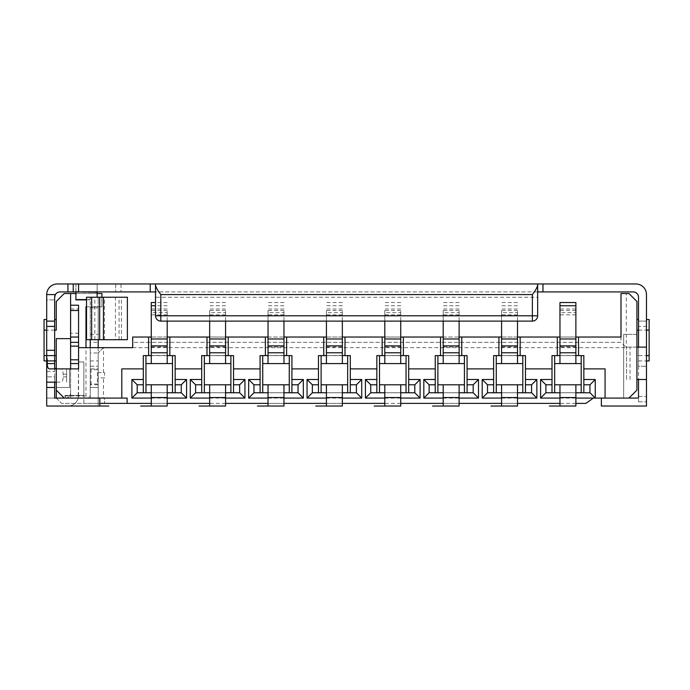 <?xml version="1.0" encoding="UTF-8"?>
<svg xmlns="http://www.w3.org/2000/svg" width="690" height="690" viewBox="0 0 690 690"><rect width="100%" height="100%" fill="white"/><g stroke="black" fill="none" stroke-linecap="round" stroke-linejoin="round"><path stroke-width="0.52" stroke-dasharray="3.45 2.59" d="M54.665 367.623L54.665 398.078L88.104 398.078L85.983 395.957L85.983 306.783L90.235 306.783L90.235 342.344L98.196 342.344L98.196 307.844L90.235 307.844L90.235 368.883L98.196 368.883L98.196 384.804L97.394 384.011L91.028 384.011L91.028 369.685L97.394 369.685L97.394 384.011M90.235 342.344L90.235 366.235L98.196 366.235L98.196 342.344M91.028 384.011L90.235 384.804L90.235 398.078L46.704 398.078L46.704 406.039L98.196 406.039L98.196 384.804L90.235 384.804L90.235 368.883L98.196 368.883L98.196 352.961L98.196 372.6L98.196 368.883L97.394 369.685M90.235 366.235L98.196 366.235L90.235 366.235L90.235 387.461L98.196 387.461L90.235 387.461L90.235 368.883L98.196 368.883L98.196 352.961L90.235 352.961L90.235 368.883L91.028 369.685M132.696 347.656L626.304 347.656L621 342.344L132.696 342.344L132.696 347.656L90.235 347.656L90.235 352.961M85.983 395.957L62.1 395.957L56.261 390.117L56.261 360.922L44.056 360.922L44.056 319.522L46.704 319.522L46.704 326.422L54.665 326.422L54.665 355.617L46.704 355.617L46.704 406.039L98.196 406.039L98.196 387.461L90.235 387.461L98.196 387.461L98.196 372.6L103.5 372.6L103.5 347.656L98.196 352.961L103.5 347.656M103.5 372.6L104.561 372.6L104.561 377.904L98.196 377.904L98.196 398.078L104.561 398.078L104.561 403.383L104.561 398.078L103.5 398.078L103.5 377.904M56.261 360.922L56.261 398.078L61.565 403.383L585.896 403.383L593.4 398.078L605.078 398.078L605.078 368.883L583.843 368.883M86.517 299.589L90.235 299.883L90.235 297.235L97.135 297.235L97.135 284.254L97.135 291.922L59.978 291.922A5.304 5.304 0 0 0 54.665 297.235A5.304 5.304 0 0 1 59.978 291.922L633.204 291.922A5.304 5.304 0 0 1 638.517 297.235L638.517 319.522L636.922 319.522L636.922 390.117L628.961 398.078L623.657 398.078L628.961 398.078L636.922 390.117L628.961 398.078L601.361 398.078L601.361 406.039L646.478 406.039L646.478 396.483L646.478 406.039L601.361 406.039L646.478 406.039L601.361 406.039L601.361 398.078L638.517 398.078L638.517 366.235L646.478 366.235L638.517 366.235L638.517 355.617L646.478 355.617L646.478 321.117L638.517 321.117L638.517 326.422L646.478 326.422M601.361 398.078L601.361 406.039L646.478 406.039L646.478 355.617M638.517 360.922L649.135 360.922L649.135 319.522L646.478 319.522L646.478 321.117L638.517 321.117L638.517 319.522M46.704 319.522L46.704 294.578A10.617 10.617 0 0 1 57.322 283.961L635.861 283.961A10.617 10.617 0 0 1 646.478 294.578L646.478 319.522M54.665 297.235L54.665 319.522L56.261 319.522L56.261 301.478L64.222 293.517L101.904 293.517L101.904 306.783L85.983 306.783L90.235 306.783L90.235 395.957L88.104 398.078L46.704 398.078L46.704 406.039L46.704 398.078L65.283 398.078A5.304 5.304 0 0 0 70.596 392.765L70.596 398.078L70.596 395.422L70.596 398.078L78.22 398.078A10.617 10.617 0 0 0 78.556 395.422L78.22 398.078A10.617 10.617 0 0 1 67.939 406.039A10.617 10.617 0 0 0 78.22 398.078L70.596 398.078L78.556 398.078L70.596 398.078L70.596 392.765A5.304 5.304 0 0 1 65.283 398.078L65.283 395.422L83.861 395.422L65.283 395.422L70.596 395.422L65.283 395.422L65.283 398.078L64.222 398.078L88.104 398.078L90.235 395.957L90.235 398.078L88.104 398.078M636.922 319.522L636.922 301.478L628.961 293.517L626.304 293.517L626.304 347.656M552 355.617L552 392.765L583.843 392.765L583.843 355.617L552 355.617M493.617 355.617L493.617 392.765L525.461 392.765L525.461 355.617L493.617 355.617M435.235 355.617L435.235 392.765L467.078 392.765L467.078 355.617L435.235 355.617M376.844 355.617L376.844 392.765L408.696 392.765L408.696 355.617L376.844 355.617M318.461 355.617L318.461 392.765L350.304 392.765L350.304 355.617L318.461 355.617M260.078 355.617L260.078 392.765L291.922 392.765L291.922 355.617L260.078 355.617M201.696 355.617L201.696 392.765L233.539 392.765L233.539 355.617L201.696 355.617M143.304 355.617L143.304 392.765L175.157 392.765L175.157 355.617L143.304 355.617M583.843 392.765L589.95 392.765L589.95 384.804L583.843 384.804M552 384.804L545.894 384.804L545.894 392.765L552 392.765M581.196 392.765L554.657 392.765L554.657 355.617L581.196 355.617L581.196 392.765L554.657 392.765M575.883 384.804L575.883 392.765L559.961 392.765L559.961 406.039L575.883 406.039L559.961 406.039M575.883 302.539L575.883 363.578M575.883 345.88L575.883 310.5L575.883 345.88M575.883 392.765L575.883 406.039M559.961 363.578L559.961 355.617L554.657 355.617M575.883 355.617L581.196 355.617M557.304 337.039L557.304 355.617M559.961 337.039L575.883 337.039M578.539 355.617L578.539 337.039M575.883 355.454L559.961 355.617M78.556 363.578L78.556 333.253L70.596 333.253L70.596 395.422L70.596 338.635L70.596 368.883L78.556 368.883L78.556 363.578L70.596 363.578M121.811 398.078L121.811 368.883L143.304 368.883M175.157 368.883L201.696 368.883M233.539 368.883L260.078 368.883M291.922 368.883L318.461 368.883M350.304 368.883L376.844 368.883M408.696 368.883L435.235 368.883M467.078 368.883L493.617 368.883M525.461 368.883L552 368.883M175.157 392.765L181.254 392.765L181.254 384.804L175.157 384.804M143.304 384.804L137.207 384.804L137.207 392.765L143.304 392.765M167.196 363.578L167.196 355.617L172.5 355.617L172.5 392.765L145.961 392.765L145.961 355.617L151.265 355.617L151.265 302.539M172.5 392.765L145.961 392.765M167.196 384.804L167.196 392.765L151.265 392.765L151.265 406.039L167.196 406.039L151.265 406.039M167.196 345.88L167.196 310.5L167.196 345.88M167.196 321.117L167.196 355.454L151.265 355.454M167.196 392.765L167.196 406.039M151.265 363.578L151.265 355.617M145.961 355.617L172.5 355.617M145.961 363.578L172.5 363.578M172.5 384.804L145.961 384.804M151.265 312.63L151.265 345.88L151.265 310.5L151.265 312.63L167.196 312.63M151.265 392.765L151.265 384.804M148.617 337.039L148.617 355.617M151.265 337.039L167.196 337.039M169.844 355.617L169.844 337.039M621 337.039L132.696 337.039L132.696 342.344L621 342.344L621 337.039M501.578 337.039L517.5 337.039M443.196 337.039L459.117 337.039M384.804 337.039L400.735 337.039M326.422 337.039L342.344 337.039M268.039 337.039L283.961 337.039M209.657 337.039L225.578 337.039M626.304 293.517L621 293.517L621 342.344M636.922 390.117L636.922 334.383L623.657 334.383L636.922 334.383L636.922 390.117M605.078 398.078L638.517 398.078L638.517 401.796L638.517 398.078M638.517 326.422L638.517 355.617L636.922 355.617M646.478 379.5L638.517 379.5L638.517 347.122L626.572 347.122L636.922 347.122M155.517 283.961L155.517 291.922L537.665 291.922L537.665 283.961M59.978 291.922L97.135 291.922L97.135 283.961L97.135 291.922L121.017 291.922L75.9 291.922L75.9 283.961L121.017 283.961L115.704 283.961L115.704 291.922L115.704 283.961L57.322 283.961L75.9 283.961L75.9 299.883L86.517 299.883M73.244 291.922L73.244 283.961M46.704 294.578A10.617 10.617 0 0 1 57.322 283.961A10.617 10.617 0 0 0 46.704 294.578L46.704 299.883L54.665 299.883L46.704 299.883L46.704 294.578M46.704 355.617L46.704 326.422M54.665 319.522L54.665 321.117L46.704 321.117M54.665 326.422L54.665 321.117M54.665 355.617L54.665 376.844L46.704 376.844L54.665 376.844L54.665 382.156L46.704 382.156L61.039 382.156A5.304 2.122 -90 0 0 63.161 376.844L63.161 374.196A5.304 2.122 -90 0 0 61.039 368.883L69.535 368.883L69.535 387.461L56.261 387.461L56.261 368.883L69.535 368.883L69.535 387.461L56.261 387.461L56.261 368.883L70.596 368.883M121.017 283.961L121.017 291.922L121.017 283.961M75.9 291.629L75.9 284.254L75.9 291.922L97.135 291.629L75.9 291.629M75.9 299.589L90.235 299.589L90.235 297.235L119.077 297.235L86.517 297.235M98.196 347.656L98.196 352.961M127.383 339.696L98.196 339.696L98.196 298.554L98.196 307.844L90.235 307.844L90.235 297.235L90.235 339.696L115.437 339.696L115.437 297.235M86.517 339.696L115.437 339.696M99.679 339.696L94.823 339.696L99.679 339.696M90.235 339.696L98.196 339.696M127.383 297.235L97.135 297.235M99.679 297.235L94.823 297.235L99.679 297.235M98.196 298.554L98.196 297.235L98.196 298.554M62.1 395.957L56.261 390.117L64.222 398.078L65.283 398.078L65.283 395.422L65.283 398.078L64.222 398.078L127.115 398.078L127.115 403.383M101.904 297.235L101.904 306.783L86.517 306.783M90.235 347.656L78.556 347.656M78.556 361.983L78.22 398.078A10.617 10.617 0 0 0 78.556 395.422L70.596 395.422L78.556 395.422L78.556 361.983L83.861 361.983L78.556 361.983M70.596 308.973L78.556 308.973L78.556 305.196L70.596 305.196L70.596 333.253M78.556 308.973L78.556 333.253M54.665 398.078L46.704 398.078L46.704 406.039L99.783 406.039L46.704 406.039L99.783 406.039L99.783 398.078M56.261 398.078L61.565 403.383L83.861 403.383L83.861 395.422L78.556 395.422L83.861 395.422L83.861 361.983L83.861 403.383L99.783 403.383M78.556 342.344L70.596 342.344M78.556 337.039L70.596 337.039L78.556 337.039M70.596 305.196L70.596 293.517M56.261 390.117L64.222 398.078L56.261 390.117L56.261 338.635L70.596 338.635M46.704 360.922L54.665 360.922M54.665 330.139L46.704 330.139M56.261 319.522L56.261 330.139M98.196 366.235L98.196 372.6L104.561 372.6L104.561 377.904L98.196 377.904L98.196 398.078L103.5 398.078M575.883 403.383L559.961 403.383M517.5 403.383L501.578 403.383M459.117 403.383L443.196 403.383M400.735 403.383L384.804 403.383M342.344 403.383L326.422 403.383M283.961 403.383L268.039 403.383M225.578 403.383L209.657 403.383M167.196 403.383L151.265 403.383M559.961 398.078L575.883 398.078M151.265 398.078L167.196 398.078M209.657 398.078L225.578 398.078M268.039 398.078L283.961 398.078M326.422 398.078L342.344 398.078M384.804 398.078L400.735 398.078M443.196 398.078L459.117 398.078M501.578 398.078L517.5 398.078M638.517 396.483L646.478 396.483L638.517 396.483M638.517 379.5L636.922 379.5M626.572 379.5L626.572 347.122L626.572 379.5M630.022 379.5L630.022 347.122M638.517 347.122L646.478 347.122M56.261 382.156L61.039 382.156M49.361 368.883L66.611 368.883L66.611 382.156L66.611 368.883L61.039 368.883M623.657 398.078L623.657 334.383L623.657 398.078M233.539 392.765L239.646 392.765L239.646 384.804L233.539 384.804M201.696 384.804L195.589 384.804L195.589 392.765L201.696 392.765M230.883 392.765L204.344 392.765L204.344 355.617L230.883 355.617L230.883 392.765L204.344 392.765M225.578 384.804L225.578 392.765L209.657 392.765L209.657 406.039L225.578 406.039L209.657 406.039M225.578 321.117L225.578 363.578M225.578 345.88L225.578 310.5L225.578 345.88M225.578 392.765L225.578 406.039M209.657 363.578L209.657 355.617L204.344 355.617M225.578 355.617L230.883 355.617M207 337.039L207 355.617M228.235 355.617L228.235 337.039M225.578 355.454L209.657 355.617M209.657 321.117L209.657 355.454M209.657 312.63L209.657 345.88L209.657 310.5L209.657 312.63L225.578 312.63M230.883 363.578L204.344 363.578M230.883 384.804L204.344 384.804M209.657 392.765L209.657 384.804M225.578 397.544L209.657 397.544M291.922 392.765L298.028 392.765L298.028 384.804L291.922 384.804M260.078 384.804L253.972 384.804L253.972 392.765L260.078 392.765M289.265 392.765L262.735 392.765L262.735 355.617L289.265 355.617L289.265 392.765L262.735 392.765M283.961 384.804L283.961 392.765L268.039 392.765L268.039 406.039L283.961 406.039L268.039 406.039M283.961 321.117L283.961 363.578M283.961 345.88L283.961 310.5L283.961 345.88M283.961 392.765L283.961 406.039M268.039 363.578L268.039 355.617L262.735 355.617M283.961 355.617L289.265 355.617M265.383 337.039L265.383 355.617M286.617 355.617L286.617 337.039M283.961 355.454L268.039 355.617M268.039 321.117L268.039 355.454M268.039 312.63L268.039 345.88L268.039 310.5L268.039 312.63L283.961 312.63M289.265 363.578L262.735 363.578M289.265 384.804L262.735 384.804M268.039 392.765L268.039 384.804M283.961 397.544L268.039 397.544M350.304 392.765L356.411 392.765L356.411 384.804L350.304 384.804M318.461 384.804L312.354 384.804L312.354 392.765L318.461 392.765M347.656 392.765L321.117 392.765L321.117 355.617L347.656 355.617L347.656 392.765L321.117 392.765M342.344 384.804L342.344 392.765L326.422 392.765L326.422 406.039L342.344 406.039L326.422 406.039M342.344 321.117L342.344 363.578M342.344 345.88L342.344 310.5L342.344 345.88M342.344 392.765L342.344 406.039M326.422 363.578L326.422 355.617L321.117 355.617M342.344 355.617L347.656 355.617M323.765 337.039L323.765 355.617M345 355.617L345 337.039M342.344 355.454L326.422 355.617M326.422 321.117L326.422 355.454M326.422 312.63L326.422 345.88L326.422 310.5L326.422 312.63L342.344 312.63M347.656 363.578L321.117 363.578M347.656 384.804L321.117 384.804M326.422 392.765L326.422 384.804M342.344 397.544L326.422 397.544M408.696 392.765L414.794 392.765L414.794 384.804L408.696 384.804M376.844 384.804L370.746 384.804L370.746 392.765L376.844 392.765M406.039 392.765L379.5 392.765L379.5 355.617L406.039 355.617L406.039 392.765L379.5 392.765M400.735 384.804L400.735 392.765L384.804 392.765L384.804 406.039L400.735 406.039L384.804 406.039M400.735 321.117L400.735 363.578M400.735 345.88L400.735 310.5L400.735 345.88M400.735 392.765L400.735 406.039M384.804 363.578L384.804 355.617L379.5 355.617M400.735 355.617L406.039 355.617M382.156 337.039L382.156 355.617M403.383 355.617L403.383 337.039M400.735 355.454L384.804 355.617M384.804 321.117L384.804 355.454M384.804 312.63L384.804 345.88L384.804 310.5L384.804 312.63L400.735 312.63M406.039 363.578L379.5 363.578M406.039 384.804L379.5 384.804M384.804 392.765L384.804 384.804M400.735 397.544L384.804 397.544M467.078 392.765L473.185 392.765L473.185 384.804L467.078 384.804M435.235 384.804L429.128 384.804L429.128 392.765L435.235 392.765M464.422 392.765L437.883 392.765L437.883 355.617L464.422 355.617L464.422 392.765L437.883 392.765M459.117 384.804L459.117 392.765L443.196 392.765L443.196 406.039L459.117 406.039L443.196 406.039M459.117 321.117L459.117 363.578M459.117 345.88L459.117 310.5L459.117 345.88M459.117 392.765L459.117 406.039M443.196 363.578L443.196 355.617L437.883 355.617M459.117 355.617L464.422 355.617M440.539 337.039L440.539 355.617M461.765 355.617L461.765 337.039M459.117 355.454L443.196 355.617M443.196 321.117L443.196 355.454M443.196 312.63L443.196 345.88L443.196 310.5L443.196 312.63L459.117 312.63M464.422 363.578L437.883 363.578M464.422 384.804L437.883 384.804M443.196 392.765L443.196 384.804M459.117 397.544L443.196 397.544M525.461 392.765L531.567 392.765L531.567 384.804L525.461 384.804M493.617 384.804L487.511 384.804L487.511 392.765L493.617 392.765M522.804 392.765L496.265 392.765L496.265 355.617L522.804 355.617L522.804 392.765L496.265 392.765M517.5 384.804L517.5 392.765L501.578 392.765L501.578 406.039L517.5 406.039L501.578 406.039M517.5 321.117L517.5 363.578M517.5 345.88L517.5 310.5L517.5 345.88M517.5 392.765L517.5 406.039M501.578 363.578L501.578 355.617L496.265 355.617M517.5 355.617L522.804 355.617M498.922 337.039L498.922 355.617M520.157 355.617L520.157 337.039M517.5 355.454L501.578 355.617M501.578 321.117L501.578 355.454M501.578 312.63L501.578 345.88L501.578 310.5L501.578 312.63L517.5 312.63M522.804 363.578L496.265 363.578M522.804 384.804L496.265 384.804M501.578 392.765L501.578 384.804M517.5 397.544L501.578 397.544M90.235 360.922L98.196 360.922M90.235 387.461L98.196 387.461M97.135 293.517L75.9 293.517M97.135 291.922L75.9 291.922M155.517 291.922L155.517 297.235L537.665 297.235L537.665 291.922M537.665 297.235L537.665 315.804A5.304 5.304 0 0 1 532.361 321.117L160.822 321.117A5.304 5.304 0 0 1 155.517 315.804L155.517 297.235M638.517 330.139L646.478 330.139M167.196 397.544L151.265 397.544M559.961 302.539L559.961 355.454M559.961 312.63L559.961 345.88L559.961 310.5L559.961 312.63L575.883 312.63M581.196 363.578L554.657 363.578M581.196 384.804L554.657 384.804M559.961 392.765L559.961 384.804M575.883 397.544L559.961 397.544M46.704 406.039L99.783 406.039M601.361 406.039L646.478 406.039M75.9 284.254L97.135 284.254L75.9 284.254M90.235 334.383L98.196 334.383M121.406 339.696L121.406 297.235M104.492 339.696L104.492 297.235M46.704 371.539L54.665 371.539M638.517 401.796L646.478 401.796L638.517 401.796M66.611 376.844L63.161 376.844M66.611 374.196L63.161 374.196M225.578 346.975L209.657 346.975M225.578 309.017L209.657 309.017M225.578 305.739L209.657 305.739M225.578 314.821L209.657 314.821M283.961 346.975L268.039 346.975M283.961 309.017L268.039 309.017M283.961 305.739L268.039 305.739M283.961 314.821L268.039 314.821M342.344 346.975L326.422 346.975M342.344 309.017L326.422 309.017M342.344 305.739L326.422 305.739M342.344 314.821L326.422 314.821M400.735 346.975L384.804 346.975M400.735 309.017L384.804 309.017M400.735 305.739L384.804 305.739M400.735 314.821L384.804 314.821M459.117 346.975L443.196 346.975M459.117 309.017L443.196 309.017M459.117 305.739L443.196 305.739M459.117 314.821L443.196 314.821M517.5 346.975L501.578 346.975M517.5 309.017L501.578 309.017M517.5 305.739L501.578 305.739M517.5 314.821L501.578 314.821M97.135 292.215L75.9 292.215M167.196 346.975L151.265 346.975M167.196 309.017L151.265 309.017M167.196 305.739L155.517 305.739M167.196 314.821L151.265 314.821M575.883 346.975L559.961 346.975M575.883 309.017L559.961 309.017M575.883 314.821L559.961 314.821M94.823 339.696L94.823 297.235M119.077 339.696L119.077 297.235M225.578 302.539L209.657 302.539M225.578 310.5L209.657 310.5M283.961 302.539L268.039 302.539M283.961 310.5L268.039 310.5M342.344 302.539L326.422 302.539M342.344 310.5L326.422 310.5M400.735 302.539L384.804 302.539M400.735 310.5L384.804 310.5M459.117 302.539L443.196 302.539M459.117 310.5L443.196 310.5M517.5 302.539L501.578 302.539M517.5 310.5L501.578 310.5M167.196 302.539L155.517 302.539M167.196 310.5L151.265 310.5M575.883 310.5L559.961 310.5"/><path stroke-width="1.03" d="M559.961 337.039L557.304 337.039L557.304 355.617L552 355.617L552 384.804L545.894 384.804L540.589 379.5L540.589 398.078L559.961 398.078M552 392.765L552 384.804M552 379.5L540.589 379.5M581.196 355.617L581.196 392.765L589.95 392.765L589.95 384.804L583.843 384.804L583.843 355.617L578.539 355.617L578.539 337.039L575.883 337.039M589.95 384.804L595.254 379.5L583.843 379.5M583.843 392.765L583.843 384.804M545.894 384.804L545.894 392.765L559.961 392.765M575.883 392.765L581.196 392.765M581.196 363.578L575.883 363.578L575.883 302.539L559.961 302.539L559.961 338.988L575.883 338.988M575.883 406.039L549.343 406.039L575.883 406.039L575.883 384.804L581.196 384.804M554.657 355.617L554.657 363.578L559.961 363.578L559.961 338.988M575.883 355.617L578.539 355.617M557.304 355.617L559.961 355.617M172.5 355.617L172.5 392.765L181.254 392.765L181.254 384.804L175.157 384.804L175.157 368.883L201.696 368.883L201.696 355.617L209.657 355.617M175.157 368.883L175.157 355.617L169.844 355.617L169.844 337.039L207 337.039L207 355.617M225.578 398.078L244.95 398.078L244.95 379.5L233.539 379.5L233.539 368.883L260.078 368.883L260.078 355.617L268.039 355.617M233.539 368.883L233.539 355.617L228.235 355.617L228.235 337.039L265.383 337.039L265.383 355.617M283.961 398.078L303.333 398.078L303.333 379.5L291.922 379.5L291.922 368.883L318.461 368.883L318.461 355.617L326.422 355.617M291.922 368.883L291.922 355.617L286.617 355.617L286.617 337.039L323.765 337.039L323.765 355.617M342.344 398.078L361.715 398.078L361.715 379.5L350.304 379.5L350.304 368.883L376.844 368.883L376.844 355.617L384.804 355.617M350.304 368.883L350.304 355.617L345 355.617L345 337.039L382.156 337.039L382.156 355.617M400.735 398.078L420.106 398.078L420.106 379.5L408.696 379.5L408.696 368.883L435.235 368.883L435.235 355.617L443.196 355.617M408.696 368.883L408.696 355.617L403.383 355.617L403.383 337.039L440.539 337.039L440.539 355.617M459.117 398.078L478.489 398.078L478.489 379.5L467.078 379.5L467.078 368.883L493.617 368.883L493.617 355.617L501.578 355.617M467.078 368.883L467.078 355.617L461.765 355.617L461.765 337.039L498.922 337.039L498.922 355.617M517.5 398.078L536.872 398.078L536.872 379.5L525.461 379.5L525.461 368.883L552 368.883M525.461 368.883L525.461 355.617L520.157 355.617L520.157 337.039L557.304 337.039M583.843 368.883L605.078 368.883L605.078 398.078L628.961 398.078L636.922 390.117L636.922 301.478L628.961 293.517L621 293.517L621 337.039L578.539 337.039M70.596 368.883L70.596 337.039L78.556 337.039L78.556 368.883L56.261 368.883L56.261 390.117L64.222 398.078L121.811 398.078L121.811 368.883L143.304 368.883L143.304 355.617L148.617 355.617L148.617 337.039L132.696 337.039L132.696 347.656L78.556 347.656M143.304 368.883L143.304 384.804L137.207 384.804L131.893 379.5L131.893 398.078L151.265 398.078M143.304 392.765L143.304 384.804M143.304 379.5L131.893 379.5M181.254 384.804L186.567 379.5L175.157 379.5M175.157 392.765L175.157 384.804M137.207 384.804L137.207 392.765L151.265 392.765M167.196 392.765L172.5 392.765M172.5 363.578L167.196 363.578L167.196 321.117M167.196 406.039L140.657 406.039L167.196 406.039L167.196 384.804L172.5 384.804M145.961 355.617L145.961 363.578L151.265 363.578L151.265 302.539L155.517 302.539M167.196 355.617L169.844 355.617M148.617 355.617L151.265 355.617M145.961 363.578L145.961 392.765M167.196 363.578L151.265 363.578M145.961 384.804L167.196 384.804M151.265 406.039L151.265 384.804M148.617 337.039L151.265 337.039M167.196 337.039L169.844 337.039M498.922 337.039L501.578 337.039M517.5 337.039L520.157 337.039M440.539 337.039L443.196 337.039M459.117 337.039L461.765 337.039M382.156 337.039L384.804 337.039M400.735 337.039L403.383 337.039M323.765 337.039L326.422 337.039M342.344 337.039L345 337.039M265.383 337.039L268.039 337.039M283.961 337.039L286.617 337.039M207 337.039L209.657 337.039M225.578 337.039L228.235 337.039M638.517 398.078L628.961 398.078L638.517 398.078L638.517 379.5M54.665 398.078L64.222 398.078L54.665 398.078L54.665 387.461L46.704 387.461L46.704 294.578L55.381 294.578A5.304 5.304 0 0 1 59.978 291.922L67.939 291.922L67.939 283.961L635.861 283.961A10.617 10.617 0 0 1 646.478 294.578L646.478 406.039L601.361 406.039L601.361 398.078L605.078 398.078M646.478 347.122L638.517 347.122L638.517 297.235A5.304 5.304 0 0 0 633.204 291.922L537.665 291.922M155.517 291.922L67.939 291.922M73.244 283.961L73.244 291.922M46.704 294.578A10.617 10.617 0 0 1 57.322 283.961L67.939 283.961M99.783 398.078L99.783 406.039L108.804 406.039L46.704 406.039L46.704 387.461M55.381 294.578L54.665 297.235L54.665 355.617L46.704 355.617L54.665 355.617L54.665 367.623A5.304 2.122 -90 0 0 56.045 368.883M70.596 338.635L56.261 338.635L56.261 368.883L49.361 368.883A5.304 2.122 90 0 1 47.23 363.578L47.23 360.922A5.304 2.122 -90 0 0 46.704 357.429M54.665 382.156L54.665 387.461M54.665 321.117L46.704 321.117M54.665 297.235A5.304 5.304 0 0 1 59.978 291.922M97.135 297.235L97.135 292.215L75.9 291.922M86.517 299.883L75.9 299.883L75.9 292.215M98.196 339.696L98.196 347.656M90.235 339.696L90.235 347.656M91.666 339.696L91.666 297.235L86.517 297.235L86.517 339.696L99.679 339.696L99.679 297.235L127.383 297.235L127.383 339.696L99.679 339.696M91.666 297.235L99.679 297.235M86.517 306.783L85.983 306.783L85.983 347.656M78.556 337.039L78.556 305.196L70.596 305.196L70.596 310.5L78.556 310.5M70.596 363.578L78.556 363.578M70.596 337.039L70.596 310.5M70.596 342.344L78.556 342.344M54.665 330.139L56.261 330.139L56.261 301.478L64.222 293.517L70.596 293.517L70.596 305.196M46.704 360.922L44.056 360.922L44.056 355.617L46.704 355.617M44.056 355.617L44.056 319.522L46.704 319.522M46.704 330.139L44.056 330.139M54.665 355.617L56.261 355.617M47.23 360.922L56.261 360.922M56.261 319.522L54.665 319.522M56.261 398.078L56.261 390.117M121.811 398.078L127.115 398.078L127.115 403.383L99.783 403.383M575.883 398.078L593.4 398.078L585.896 403.383L575.883 403.383M559.961 403.383L517.5 403.383M501.578 403.383L459.117 403.383M443.196 403.383L400.735 403.383M384.804 403.383L342.344 403.383M326.422 403.383L283.961 403.383M268.039 403.383L225.578 403.383M209.657 403.383L167.196 403.383M151.265 403.383L127.115 403.383M167.196 398.078L186.567 398.078L186.567 379.5M201.696 379.5L201.696 384.804L195.589 384.804L190.285 379.5L201.696 379.5L201.696 368.883M190.285 379.5L190.285 398.078L209.657 398.078M260.078 379.5L260.078 384.804L253.972 384.804L248.667 379.5L260.078 379.5L260.078 368.883M248.667 379.5L248.667 398.078L268.039 398.078M318.461 379.5L318.461 384.804L312.354 384.804L307.05 379.5L318.461 379.5L318.461 368.883M307.05 379.5L307.05 398.078L326.422 398.078M376.844 379.5L376.844 384.804L370.746 384.804L365.433 379.5L376.844 379.5L376.844 368.883M365.433 379.5L365.433 398.078L384.804 398.078M435.235 379.5L435.235 384.804L429.128 384.804L423.815 379.5L435.235 379.5L435.235 368.883M423.815 379.5L423.815 398.078L443.196 398.078M493.617 379.5L493.617 384.804L487.511 384.804L482.207 379.5L493.617 379.5L493.617 368.883M482.207 379.5L482.207 398.078L501.578 398.078M589.95 392.765L595.254 398.078L601.361 398.078M593.4 398.078L595.254 398.078L595.254 379.5M545.894 392.765L540.589 398.078M646.478 379.5L636.922 379.5M636.922 347.122L638.517 347.122M46.704 382.156L56.261 382.156M137.207 392.765L131.893 398.078M181.254 392.765L186.567 398.078M201.696 392.765L201.696 384.804M230.883 355.617L230.883 392.765L239.646 392.765L239.646 384.804L233.539 384.804L233.539 379.5M239.646 384.804L244.95 379.5M233.539 392.765L233.539 384.804M195.589 384.804L195.589 392.765L209.657 392.765M225.578 392.765L230.883 392.765M230.883 363.578L225.578 363.578L225.578 321.117M225.578 406.039L199.039 406.039L225.578 406.039L225.578 384.804L230.883 384.804M204.344 355.617L204.344 363.578L209.657 363.578L209.657 321.117M225.578 355.617L228.235 355.617M225.578 338.988L209.657 338.988M225.578 345.88L209.657 345.88M225.578 363.578L209.657 363.578M204.344 363.578L204.344 384.804L225.578 384.804M209.657 406.039L209.657 384.804M225.578 397.544L209.657 397.544M204.344 384.804L204.344 392.765M239.646 392.765L244.95 398.078M195.589 392.765L190.285 398.078M260.078 392.765L260.078 384.804M289.265 355.617L289.265 392.765L298.028 392.765L298.028 384.804L291.922 384.804L291.922 379.5M298.028 384.804L303.333 379.5M291.922 392.765L291.922 384.804M253.972 384.804L253.972 392.765L268.039 392.765M283.961 392.765L289.265 392.765M289.265 363.578L283.961 363.578L283.961 321.117M283.961 406.039L257.422 406.039L283.961 406.039L283.961 384.804L289.265 384.804M262.735 355.617L262.735 363.578L268.039 363.578L268.039 321.117M283.961 355.617L286.617 355.617M283.961 338.988L268.039 338.988M283.961 345.88L268.039 345.88M283.961 363.578L268.039 363.578M262.735 363.578L262.735 384.804L283.961 384.804M268.039 406.039L268.039 384.804M283.961 397.544L268.039 397.544M262.735 384.804L262.735 392.765M298.028 392.765L303.333 398.078M253.972 392.765L248.667 398.078M318.461 392.765L318.461 384.804M347.656 355.617L347.656 392.765L356.411 392.765L356.411 384.804L350.304 384.804L350.304 379.5M356.411 384.804L361.715 379.5M350.304 392.765L350.304 384.804M312.354 384.804L312.354 392.765L326.422 392.765M342.344 392.765L347.656 392.765M347.656 363.578L342.344 363.578L342.344 321.117M342.344 406.039L315.804 406.039L342.344 406.039L342.344 384.804L347.656 384.804M321.117 355.617L321.117 363.578L326.422 363.578L326.422 321.117M342.344 355.617L345 355.617M342.344 338.988L326.422 338.988M342.344 345.88L326.422 345.88M342.344 363.578L326.422 363.578M321.117 363.578L321.117 384.804L342.344 384.804M326.422 406.039L326.422 384.804M342.344 397.544L326.422 397.544M321.117 384.804L321.117 392.765M356.411 392.765L361.715 398.078M312.354 392.765L307.05 398.078M376.844 392.765L376.844 384.804M406.039 355.617L406.039 392.765L414.794 392.765L414.794 384.804L408.696 384.804L408.696 379.5M414.794 384.804L420.106 379.5M408.696 392.765L408.696 384.804M370.746 384.804L370.746 392.765L384.804 392.765M400.735 392.765L406.039 392.765M406.039 363.578L400.735 363.578L400.735 321.117M400.735 406.039L374.196 406.039L400.735 406.039L400.735 384.804L406.039 384.804M379.5 355.617L379.5 363.578L384.804 363.578L384.804 321.117M400.735 355.617L403.383 355.617M400.735 338.988L384.804 338.988M400.735 345.88L384.804 345.88M400.735 363.578L384.804 363.578M379.5 363.578L379.5 384.804L400.735 384.804M384.804 406.039L384.804 384.804M400.735 397.544L384.804 397.544M379.5 384.804L379.5 392.765M414.794 392.765L420.106 398.078M370.746 392.765L365.433 398.078M435.235 392.765L435.235 384.804M464.422 355.617L464.422 392.765L473.185 392.765L473.185 384.804L467.078 384.804L467.078 379.5M473.185 384.804L478.489 379.5M467.078 392.765L467.078 384.804M429.128 384.804L429.128 392.765L443.196 392.765M459.117 392.765L464.422 392.765M464.422 363.578L459.117 363.578L459.117 321.117M459.117 406.039L432.578 406.039L459.117 406.039L459.117 384.804L464.422 384.804M437.883 355.617L437.883 363.578L443.196 363.578L443.196 321.117M459.117 355.617L461.765 355.617M459.117 338.988L443.196 338.988M459.117 345.88L443.196 345.88M459.117 363.578L443.196 363.578M437.883 363.578L437.883 384.804L459.117 384.804M443.196 406.039L443.196 384.804M459.117 397.544L443.196 397.544M437.883 384.804L437.883 392.765M473.185 392.765L478.489 398.078M429.128 392.765L423.815 398.078M493.617 392.765L493.617 384.804M522.804 355.617L522.804 392.765L531.567 392.765L531.567 384.804L525.461 384.804L525.461 379.5M531.567 384.804L536.872 379.5M525.461 392.765L525.461 384.804M487.511 384.804L487.511 392.765L501.578 392.765M517.5 392.765L522.804 392.765M522.804 363.578L517.5 363.578L517.5 321.117M517.5 406.039L490.961 406.039L517.5 406.039L517.5 384.804L522.804 384.804M496.265 355.617L496.265 363.578L501.578 363.578L501.578 321.117M517.5 355.617L520.157 355.617M517.5 338.988L501.578 338.988M517.5 345.88L501.578 345.88M517.5 363.578L501.578 363.578M496.265 363.578L496.265 384.804L517.5 384.804M501.578 406.039L501.578 384.804M517.5 397.544L501.578 397.544M496.265 384.804L496.265 392.765M531.567 392.765L536.872 398.078M487.511 392.765L482.207 398.078M101.904 297.235L101.904 293.517L97.135 293.517M75.9 293.517L70.596 293.517M537.665 315.804A5.304 5.304 0 0 1 532.361 321.117L532.361 315.804L537.665 315.804L537.665 283.961M537.665 285.384C536.941 287.92 535.173 290.982 532.361 294.578L532.361 315.804L160.822 315.804L160.822 321.117A5.304 5.304 0 0 1 155.517 315.804L160.822 315.804L160.822 294.578L532.361 294.578M155.517 283.961L155.517 315.804M155.517 285.384C156.251 287.92 158.019 290.982 160.822 294.578M532.361 321.117L160.822 321.117M636.922 319.522L638.517 319.522M646.478 319.522L649.135 319.522L649.135 360.922L646.478 360.922M636.922 330.139L638.517 330.139M646.478 330.139L649.135 330.139M646.478 355.617L649.135 355.617M167.196 338.988L151.265 338.988M167.196 345.88L151.265 345.88M167.196 397.544L151.265 397.544M575.883 345.88L559.961 345.88M575.883 363.578L559.961 363.578M554.657 363.578L554.657 384.804L575.883 384.804M559.961 406.039L559.961 384.804M575.883 397.544L559.961 397.544M554.657 384.804L554.657 392.765M99.783 406.039L46.704 406.039M646.478 406.039L601.361 406.039M78.556 283.961L78.556 291.922M150.204 283.961L150.204 291.922M542.978 291.922L542.978 283.961M54.665 350.304L46.704 350.304M54.665 326.422L46.704 326.422M75.9 299.589L86.517 299.589M103.422 339.696L103.422 297.235M70.596 359.792L78.556 359.792M78.556 346.13L70.596 346.13M47.23 363.578L54.665 363.578M225.578 352.78L209.657 352.78M283.961 352.78L268.039 352.78M342.344 352.78L326.422 352.78M400.735 352.78L384.804 352.78M459.117 352.78L443.196 352.78M517.5 352.78L501.578 352.78M155.517 305.739L151.265 305.739M167.196 352.78L151.265 352.78M575.883 305.739L559.961 305.739M575.883 352.78L559.961 352.78"/></g></svg>
